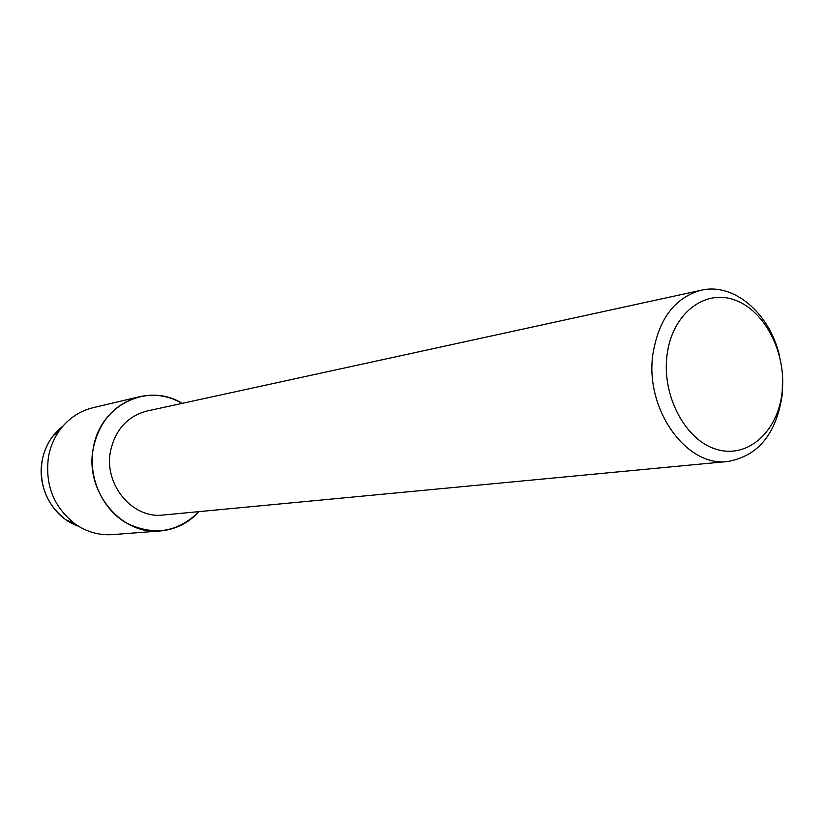 <?xml version="1.0" encoding="UTF-8"?>
<svg xmlns="http://www.w3.org/2000/svg" width="824" height="824" viewBox="0 0 824 824"><rect width="100%" height="100%" fill="white"/><g stroke="black" fill="none" stroke-linecap="round" stroke-linejoin="round"><path stroke-width="1.24" d="M52.602 436.483C47.37 443.477 43.909 451.408 42.209 460.286C38.831 484.914 46.608 504.659 65.529 519.501L78.476 526.196C53.395 517.987 36.586 487.736 42.209 460.286C45.093 445.99 51.994 434.619 62.892 426.163L52.602 436.483L60.358 429.304C68.959 418.159 79.794 410.98 92.844 407.767L139.441 396.735C154.345 393.45 168.58 395.664 182.145 403.369C148.135 381.903 100.034 404.852 93.308 448.081C99.508 420.796 114.886 403.678 139.441 396.735M782.563 375.765L782.131 395.366C776.239 433.949 758.162 455.991 727.911 461.471L163.193 515.021C132.561 519.151 103.505 484.419 110.55 451.027C115.412 429.551 127.555 416.223 146.991 411.032L701.234 290.233C733.803 282.457 769.482 313.089 779.36 355.247M199.017 511.622C177.685 532.551 153.398 536.3 126.154 522.859C102.032 508.841 87.962 477.086 93.308 448.081C84.223 490.898 121.118 535.538 160.35 530.944C175.543 529.533 188.428 523.096 199.017 511.622M727.911 461.471C686.536 467.589 644.584 409.023 652.927 353.99C658.798 318.744 674.897 297.495 701.234 290.233M782.11 392.214C778.021 431.416 748.058 458.752 716.911 449.471C685.702 440.799 661.672 396.087 667.018 355.237C671.9 314.232 704.129 288.853 734.472 299.905C764.888 310.38 786.642 353.146 782.11 392.214M160.35 530.944L112.61 534.611C99.189 535.518 86.695 531.974 75.118 523.982C53.56 507.059 44.712 484.543 48.544 456.424C50.48 446.299 54.415 437.256 60.358 429.304M65.529 519.501L75.118 523.982"/></g></svg>
